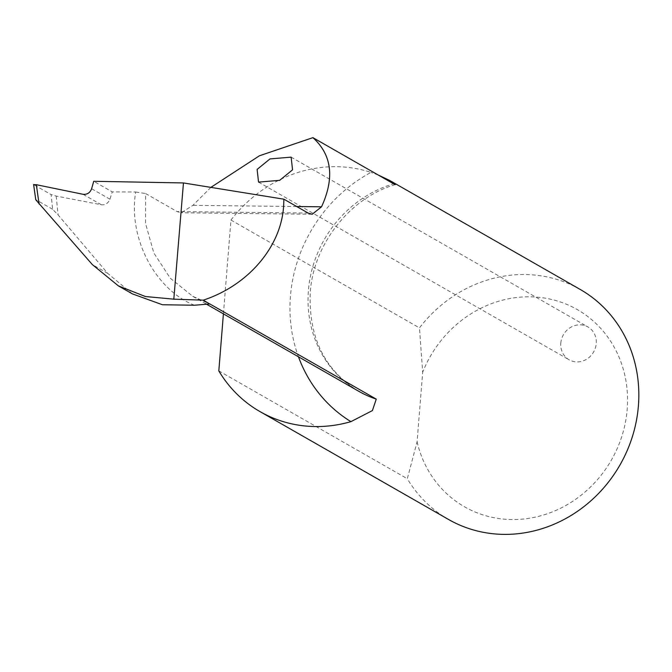 <?xml version="1.0" encoding="UTF-8"?>
<svg xmlns="http://www.w3.org/2000/svg" width="672" height="672" viewBox="0 0 672 672"><rect width="100%" height="100%" fill="white"/><g stroke="black" fill="none" stroke-linecap="round" stroke-linejoin="round"><path stroke-width="0.5" stroke-dasharray="3.36 2.52" d="M560.809 343.157A18.934 17.388 119.8 0 1 587.924 326.928A18.934 17.388 119.8 0 1 596.24 343.56A18.934 17.388 119.8 0 1 569.125 359.789A18.934 17.388 119.8 0 1 560.809 343.157M223.406 313.858L230.958 220.055L419.454 327.894A132.518 121.716 119.8 0 1 580.18 289.43M230.958 220.055A132.518 121.716 119.8 0 1 370.986 172.393A144.9 133.081 -60.2 0 0 290.447 296.218A144.9 133.081 -60.2 0 0 298.46 356.798M378.202 175.006L370.986 172.393M218.82 370.902L407.316 478.733L417.085 441.806L422.68 372.254L419.454 327.894M448.568 519.481A132.518 121.716 119.8 0 1 407.316 478.733M417.085 441.806A113.593 104.328 -60.2 0 0 576.215 498.91A113.593 104.328 -60.2 0 0 590.705 318.856A113.593 104.328 -60.2 0 0 422.68 372.254M132.367 293.874L107.764 273.412L58.111 214.939L52.618 209.278L51.106 194.569L56.171 196.056L101.346 204.758C105.378 205.111 108.242 203.263 109.939 199.214L112.274 191.898L93.727 181.289M194.401 305.231C154.946 289.582 127.999 237.611 135.694 191.999L112.274 191.898M210.882 187.379L192.898 205.355L181.272 212.772L177.139 211.588L145.648 193.57L145.547 223.474L153.812 252.941L170.268 278.216L192.814 296.36L209.387 303.778M135.694 191.999L145.648 193.57M52.618 209.278L35.952 199.744L33.818 184.682L51.106 194.569M395.354 184.598C350.557 197.249 313.27 244.045 310.237 292.698C308.566 337.546 324.727 370.406 358.747 391.28A114.61 105.26 119.8 0 1 308.398 290.59A114.61 105.26 119.8 0 1 393.582 183.8M56.171 196.056L58.111 214.939M296.705 206.531L192.898 205.355M308.146 213.066L177.139 211.588M107.764 273.412L92.333 264.583M101.346 204.758L83.026 194.284M109.939 199.214L91.619 188.731M291.136 157.139L587.924 326.928M192.814 296.36L205.758 303.761M311.934 214.242L181.272 212.764M192.797 296.344L209.681 303.853M258.544 182.112L569.125 359.789"/><path stroke-width="1.01" d="M257.116 169.42L269.993 158.92L291.136 157.139L292.555 169.823L279.678 180.331L258.544 182.112L257.116 169.42M298.46 356.798A144.9 133.081 -60.2 0 0 350.927 421.646L372.397 410.592L376.261 399.118A114.61 105.26 119.8 0 1 358.747 391.28L205.758 303.761M209.387 303.778L203.28 300.157C249.455 284.995 282.803 244.726 283.752 202.969L283.886 199.189L308.146 213.066L312.203 214.25L321.535 206.808C334.748 177.87 331.876 154.82 312.917 137.651L393.582 183.8L395.354 184.59L389.642 180.424L378.202 175.006M389.642 180.424L580.18 289.43A132.518 121.716 119.8 0 1 638.4 405.854A132.518 121.716 119.8 0 1 448.568 519.481L260.072 411.65A132.518 121.716 119.8 0 1 218.82 370.902L223.406 313.858M209.681 303.853L376.261 399.118M350.927 421.646A132.518 121.716 119.8 0 1 260.072 411.65M33.6 184.489L35.759 199.76L92.333 264.583L118.381 285.877L145.362 296.52L173.813 299.166L183.456 182.944L93.727 181.289L91.619 188.731C90.04 192.847 87.175 194.695 83.026 194.284L36.347 184.708L33.818 184.682M209.924 303.962L194.401 305.231L162.439 304.752L132.367 293.874L118.381 285.877M312.917 137.651L259.434 155.778L210.882 187.379M283.886 199.189L183.456 182.944M173.813 299.166L203.28 300.157M39.077 204.053L36.347 184.708M321.535 206.808L296.705 206.531"/></g></svg>
